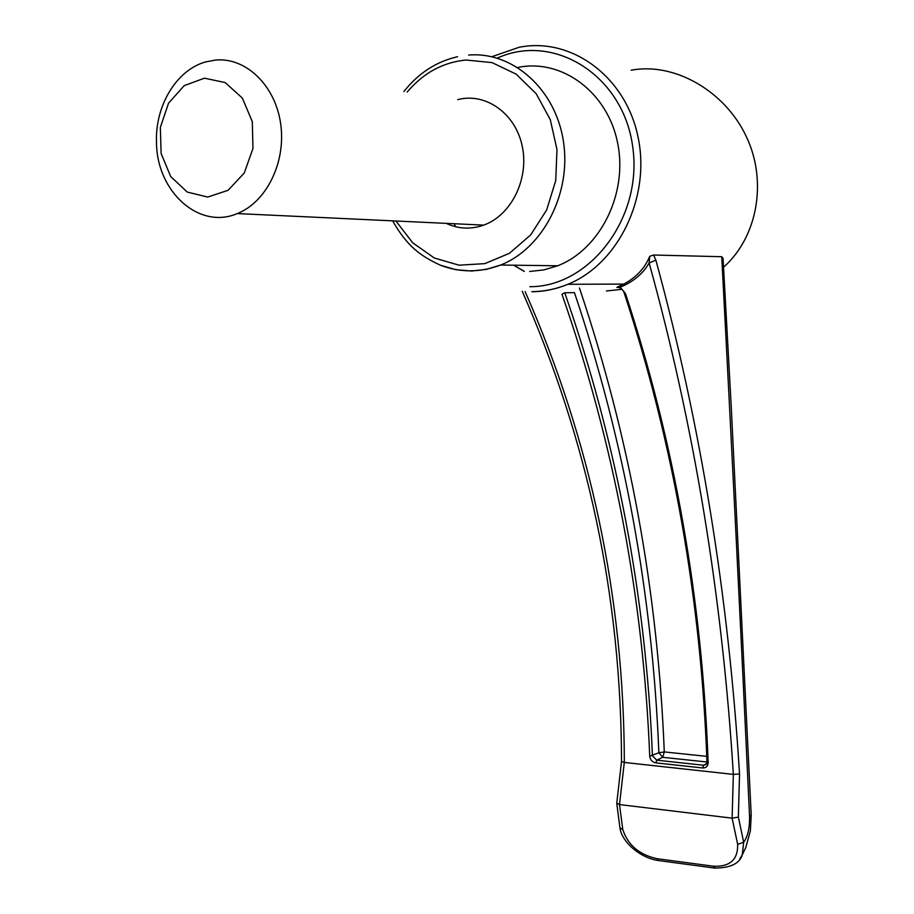 <?xml version="1.0" encoding="UTF-8"?>
<svg xmlns="http://www.w3.org/2000/svg" width="914" height="914" viewBox="0 0 914 914"><rect width="100%" height="100%" fill="white"/><g stroke="black" fill="none" stroke-linecap="round" stroke-linejoin="round"><path stroke-width="1.37" d="M446.249 223.37C458.394 229.014 470.87 229.597 483.7 225.118C511.154 215.373 529.24 179.144 522.271 146.377C515.656 113.496 485.677 92.188 457.743 99.649M215.795 60.038L205.844 61.866C176.539 69.784 154.934 105.875 156.5 142.538C156.785 191.746 199.161 230.042 237.229 213.579C266.34 202.291 286.151 162.384 280.712 124.121C275.56 85.79 246.197 57.296 215.795 60.038M204.428 78.181L184.217 85.619L168.53 103.213L160.338 127.412L161.115 153.506L170.69 176.539L187.256 192.077L207.695 197.058L228.054 190.318L244.267 172.997L252.961 148.456L252.298 121.642L242.347 98.072L225.21 82.568L204.428 78.181M606.416 290.983L621.966 289.327M525.104 291.555C590.89 440.959 623.965 597.927 624.342 762.447L733.348 774.386C722.22 595.894 694.149 425.421 649.134 262.958C643.033 273.686 633.368 281.775 620.16 287.236L618.595 286.402L616.847 287.43L618.915 287.419M618.595 286.402L623.828 284.083C636.327 277.33 644.953 268.076 649.728 256.308L653.567 255.017L721.729 256.72L723.054 258.274L731.234 406.604L751.205 814.888L749.583 816.967C741.105 634.453 731.817 447.711 721.729 256.72M723.591 267.185C757.512 237.16 767.794 180.938 746.075 136.095C725.031 91.446 674.818 61.912 631.14 70.218M513.668 265.197L524.19 271.378M579.453 288.024C629.563 436.732 657.84 591.369 664.284 751.925L658.868 752.759C652.482 593.974 624.342 440.605 574.46 292.651L564.738 292.766C616.721 441.85 645.947 596.191 652.436 755.787L656.709 760.174L703.574 765.246L706.122 764.47L706.968 761.933L708.144 762.482C707.962 766.195 706.111 768.023 702.626 767.966L703.574 765.246L706.636 763.693M455.698 226.752L454.041 223.724M517.792 67.465C561.71 58.256 607.639 92.074 617.624 142.984C628.078 193.745 600.144 249.408 557.689 265.78L543.819 269.916L529.663 271.469M619.315 287.556L617.738 287.236C620.857 287.773 623.005 289.647 624.182 292.88L624.113 292.674M706.968 761.933C701.072 599.687 673.481 443.336 624.182 292.88L625.439 293.463L620.16 287.236L617.396 287.076L623.828 284.083L567.914 284.288C556.295 289.087 544.413 291.566 532.279 291.737M625.439 293.463C674.543 442.879 702.112 599.207 708.144 762.482M649.728 756.221L658.868 752.759L662.73 757.306L656.709 760.174L655.921 762.882C652.31 762.162 650.254 759.945 649.728 756.221C643.285 597.288 614.025 443.29 561.95 294.239L564.738 292.766M653.567 255.017L655.864 260.113L649.134 262.958L649.728 256.308M522.248 291.326C588.159 440.902 621.246 597.63 621.509 761.488L624.296 762.436L619.498 804.571L622.8 829.638C627.929 845.13 639.389 854.83 657.166 858.714L713.423 866.221C729.966 866.929 738.044 859.628 737.655 844.319L732.114 818.156L733.348 774.386L739.54 773.987L738.363 817.093L743.676 842.24C747.755 836.63 749.731 828.21 749.583 816.967M655.864 260.113C700.535 423.445 728.424 594.728 739.54 773.987M732.194 818.167L738.363 817.093M737.655 844.319L743.676 842.24L742.282 854.807L739.746 858.954M619.578 804.583L732.114 818.156M619.498 804.571L616.756 803.12L621.509 761.476M622.8 829.638L619.932 827.856C621.451 841.097 639.08 857.503 657.863 860.462L658.251 860.52M657.166 858.714L657.863 860.462L714.519 868.049C730.377 868.026 739.632 863.604 742.282 854.807L745.801 847.484L750.371 830.837L751.205 815.048M713.423 866.221L715.091 868.106M706.968 762.013L662.73 757.306L664.284 751.925L706.716 756.358M395.933 221.005L412.705 242.816L434.31 257.999L459.034 265.186L484.82 263.632L509.452 253.292L530.737 234.875L546.675 209.912L555.735 180.572L556.992 149.519L550.274 119.643L536.21 93.731L516.159 74.148L492.029 62.609L466.049 60.027C442.993 62.243 423.376 72.914 407.176 92.063M491.869 56.714L518.901 47.345C571.067 36.594 625.816 76.525 638.063 137.111C650.859 197.527 618.104 264.009 567.914 284.288C556.135 289.087 544.104 291.543 531.822 291.657M440.445 265.22L455.778 269.699L471.67 271.024L486.317 269.379L500.666 265.026C542.859 248.414 571.513 193.619 563.447 141.567C555.781 89.423 512.971 51.253 468.665 55.069M655.921 762.882L702.626 767.966M497.285 58.119C553.941 32.104 623.348 75.462 632.671 146.594C643.205 217.441 589.953 287.065 529.834 286.699M557.689 265.78L500.666 265.026C480.341 272.658 460.336 272.749 440.651 265.3C420.783 256.126 407.324 246.666 392.643 220.857M524.328 271.378L513.839 265.209M457.571 56.714C436.286 61.569 418.384 73.2 403.885 91.571M483.7 225.118L237.229 213.579M616.756 803.315L619.932 827.856"/></g></svg>
